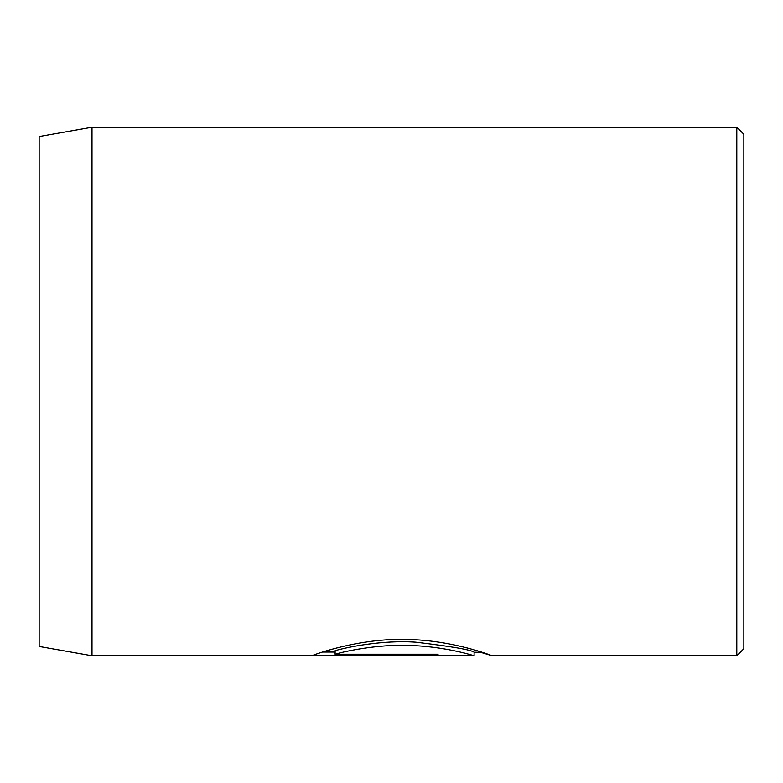<?xml version="1.0" encoding="UTF-8"?>
<svg xmlns="http://www.w3.org/2000/svg" width="783" height="783" viewBox="0 0 783 783"><rect width="100%" height="100%" fill="white"/><g stroke="black" fill="none" stroke-linecap="round" stroke-linejoin="round"><path stroke-width="1.17" d="M335.104 654.216L335.104 650.693C347.075 647.15 382.633 639.828 415.763 642.168C452.026 646.504 471.474 649.861 474.106 652.239L474.106 655.763C474.615 655.88 448.835 647.521 415.793 645.691C382.642 643.342 347.075 650.673 335.104 654.216L438.04 654.216L438.04 655.557L312.26 655.557C316.107 653.991 359.544 638.086 406.446 639.417C453.386 640.112 492.918 656.046 492.145 655.763L480.419 652.239M39.15 646.445L39.15 136.555L92.002 127.237L92.002 655.763L39.15 646.445M736.803 127.237L743.85 134.284L743.85 648.715L736.803 655.763L736.803 127.237L92.002 127.237M438.04 654.216L438.04 655.557M322.616 652.033L335.104 652.033M736.803 655.763L492.135 655.763M474.097 655.763L92.002 655.763M482.005 652.239L474.106 652.239"/></g></svg>
